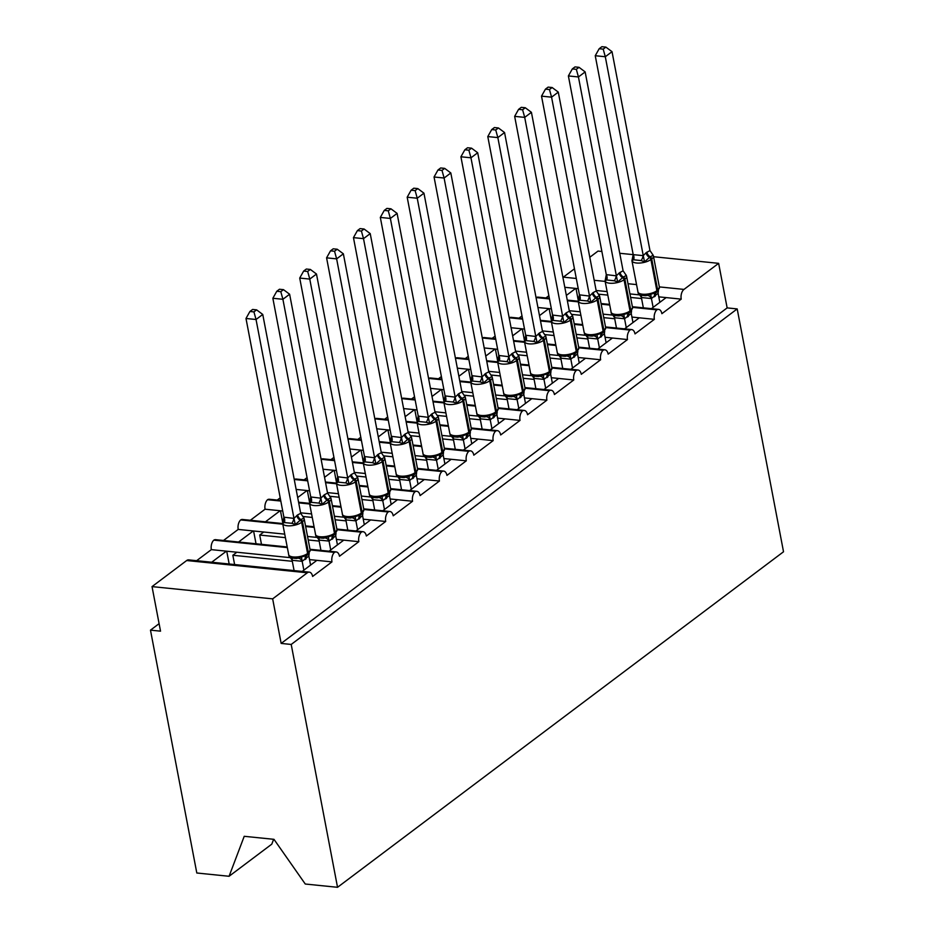 <?xml version="1.0" encoding="UTF-8"?>
<svg xmlns="http://www.w3.org/2000/svg" width="934" height="934" viewBox="0 0 934 934"><rect width="100%" height="100%" fill="white"/><g stroke="black" fill="none" stroke-linecap="round" stroke-linejoin="round"><path stroke-width="1.4" d="M273.627 839.292L271.794 844.149L229.075 876.279L196.805 872.998L150.479 630.146L160.531 631.162L152.032 586.61L186.683 560.528A7.367 4.18 -84.2 0 1 188.703 559.886L309.341 572.145A7.367 4.18 -84.2 0 1 312.621 576.441L331.967 561.883L309.528 559.606M159.095 623.667L150.479 630.146M651.442 308.652L666.152 297.596L658.785 296.849M632.516 307.368L656.847 309.843A7.367 4.18 -84.2 0 1 658.598 309.387A7.367 4.18 -84.2 0 1 661.891 313.684L681.225 299.125L666.152 297.596M566.354 295.424L575.683 288.408L564.801 287.298M545.9 297.934L548.865 295.704M624.577 328.873L639.288 317.805L631.921 317.058M605.641 327.577L629.983 330.052A7.367 4.18 -84.2 0 1 631.734 329.597A7.367 4.18 -84.2 0 1 635.015 333.893L654.36 319.335L639.288 317.805M539.478 315.634L548.818 308.617L537.937 307.508M519.035 318.144L522.001 315.914M597.713 349.082L612.424 338.015L605.057 337.267M578.776 347.787L603.119 350.262A7.367 4.18 -84.2 0 1 604.87 349.806A7.367 4.18 -84.2 0 1 608.151 354.103L627.496 339.556L612.424 338.015M512.614 335.843L521.943 328.826L511.073 327.729M492.16 338.365L495.137 336.123M570.849 369.292L585.548 358.236L578.193 357.488M551.912 368.008L576.255 370.483A7.367 4.18 -84.2 0 1 578.006 370.016A7.367 4.18 -84.2 0 1 581.287 374.312L600.632 359.765L585.548 358.236M485.75 356.064L495.078 349.036L484.197 347.938M465.295 358.574L468.261 356.333M543.985 389.501L558.684 378.445L551.329 377.698M525.048 388.217L549.39 390.692A7.367 4.18 -84.2 0 1 551.13 390.237A7.367 4.18 -84.2 0 1 554.422 394.533L573.768 379.975L558.684 378.445M458.886 376.274L468.214 369.257L457.333 368.148M438.431 378.784L441.397 376.554M517.109 409.722L531.82 398.655L524.453 397.907M498.184 408.427L522.515 410.902A7.367 4.18 -84.2 0 1 524.266 410.446A7.367 4.18 -84.2 0 1 527.558 414.743L546.892 400.184L531.82 398.655M432.022 396.483L441.35 389.466L430.469 388.357M411.567 398.993L414.533 396.763M490.245 429.932L504.955 418.864L497.588 418.117M471.308 428.636L495.65 431.111A7.367 4.18 -84.2 0 1 497.402 430.656A7.367 4.18 -84.2 0 1 500.682 434.952L520.028 420.405L504.955 418.864M405.146 416.692L414.486 409.676L403.605 408.578M384.703 419.214L387.668 416.973M463.381 450.141L478.091 439.085L470.724 438.338M444.444 448.857L468.786 451.332A7.367 4.18 -84.2 0 1 470.538 450.865A7.367 4.18 -84.2 0 1 473.818 455.162L493.164 440.614L478.091 439.085M378.282 436.914L387.61 429.885L376.741 428.788M357.827 439.424L360.804 437.182M436.517 470.351L451.215 459.294L443.86 458.547M417.58 469.066L441.922 471.542A7.367 4.18 -84.2 0 1 443.673 471.086A7.367 4.18 -84.2 0 1 446.954 475.383L466.299 460.824L451.215 459.294M351.418 457.123L360.746 450.106L349.865 448.997M330.963 459.633L333.928 457.403M409.652 490.572L424.351 479.504L416.984 478.757M390.716 489.276L415.058 491.751A7.367 4.18 -84.2 0 1 416.798 491.296A7.367 4.18 -84.2 0 1 420.09 495.592L439.435 481.033L424.351 479.504M324.553 477.332L333.882 470.316L323.001 469.207M304.099 479.842L307.064 477.613M382.777 510.781L397.487 499.713L390.12 498.966M363.851 509.485L388.182 511.96A7.367 4.18 -84.2 0 1 389.933 511.505A7.367 4.18 -84.2 0 1 393.226 515.802L412.559 501.254L397.487 499.713M297.689 497.542L307.017 490.525L296.136 489.428M277.235 500.064L280.2 497.822M355.912 530.991L370.623 519.934L363.256 519.187M336.976 529.706L361.318 532.182A7.367 4.18 -84.2 0 1 363.069 531.715A7.367 4.18 -84.2 0 1 366.35 536.011L385.695 521.464L370.623 519.934M265.443 521.802L280.153 510.735L265.069 509.205L250.359 520.273M329.048 551.2L343.747 540.144L336.392 539.397M310.111 549.916L334.454 552.391A7.367 4.18 -84.2 0 1 336.205 551.936A7.367 4.18 -84.2 0 1 339.486 556.232L358.831 541.673L343.747 540.144M238.579 542.012L253.277 530.956L238.205 529.415L223.495 540.482M598.274 294.14L607.754 295.109M630.613 297.432L641.576 298.541M640 294.934L629.948 293.918M607.088 291.595L596.125 290.486M571.41 314.349L580.89 315.318M603.749 317.642L614.712 318.751M613.136 315.155L603.084 314.128M580.224 311.804L569.261 310.695M544.545 334.57L554.025 335.528M576.885 337.851L587.836 338.96M586.26 335.364L576.208 334.337M553.36 332.025L542.397 330.905M517.681 354.78L527.161 355.737M550.021 358.061L560.972 359.181M559.396 355.574L549.344 354.558M526.484 352.235L515.533 351.114M490.805 374.989L500.285 375.958M523.145 378.27L534.108 379.391M532.532 375.783L522.48 374.767M499.62 372.444L488.669 371.335M463.941 395.199L473.421 396.168M496.281 398.491L507.244 399.6M505.668 396.004L495.615 394.977M472.756 392.654L461.793 391.544M437.077 415.42L446.557 416.377M469.417 418.701L480.38 419.81M478.803 416.214L468.751 415.186M445.892 412.875L434.929 411.754M410.213 435.629L419.693 436.587M442.553 438.91L453.504 440.031M451.928 436.423L441.875 435.407M419.027 433.084L408.065 431.963M383.349 455.839L392.829 456.808M415.688 459.119L426.64 460.24M425.063 456.633L415.011 455.617M392.152 453.294L381.2 452.184M356.473 476.048L365.953 477.017M388.813 479.34L399.775 480.45M398.199 476.854L388.147 475.826M365.287 473.503L354.336 472.394M329.609 496.269L339.089 497.227M361.948 499.55L372.911 500.659M371.335 497.063L361.283 496.036M338.423 493.712L327.46 492.603M302.744 516.479L312.225 517.436M335.084 519.759L346.047 520.88M344.471 517.273L334.419 516.257M311.559 513.933L300.596 512.813M284.695 534.143L263.738 532.018L259.71 535.042L285.36 537.657M308.22 539.969L319.171 541.09M317.595 537.482L307.543 536.466M302.184 571.421L316.883 560.353M211.714 562.221L226.413 551.165L211.341 549.636L196.63 560.692M290.731 557.703L236.874 552.227L232.835 555.263L292.307 561.299M653.578 256.722L718.643 263.341L683.98 289.412A7.367 4.18 95.8 0 0 681.225 299.125M656.847 309.843A7.367 4.18 95.8 0 0 654.36 319.335M629.983 330.052A7.367 4.18 95.8 0 0 627.496 339.556M603.119 350.262A7.367 4.18 95.8 0 0 600.632 359.765M576.255 370.483A7.367 4.18 95.8 0 0 573.768 379.975M549.39 390.692A7.367 4.18 95.8 0 0 546.892 400.184M522.515 410.902A7.367 4.18 95.8 0 0 520.028 420.405M495.65 431.111A7.367 4.18 95.8 0 0 493.164 440.614M468.786 451.332A7.367 4.18 95.8 0 0 466.299 460.824M441.922 471.542A7.367 4.18 95.8 0 0 439.435 481.033M415.058 491.751A7.367 4.18 95.8 0 0 412.559 501.254M388.182 511.96A7.367 4.18 95.8 0 0 385.695 521.464M361.318 532.182A7.367 4.18 95.8 0 0 358.831 541.673M334.454 552.391A7.367 4.18 95.8 0 0 331.967 561.883M718.643 263.341L727.142 307.893L281.157 643.421L272.658 598.857L307.321 572.787A7.367 4.18 -84.2 0 1 309.341 572.145M574.457 268.805L563.354 277.153A7.367 4.18 95.8 0 0 562.933 277.515M601.87 251.48L598.017 251.083L589.798 257.27M287.135 546.95L215.567 539.677A7.367 4.18 -84.2 0 0 213.828 540.132A7.367 4.18 95.8 0 0 211.341 549.636M282.663 523.554L242.443 519.467A7.367 4.18 -84.2 0 0 240.692 519.923A7.367 4.18 95.8 0 0 238.205 529.415M280.69 500.414L269.307 499.258A7.367 4.18 -84.2 0 0 267.556 499.713A7.367 4.18 95.8 0 0 265.069 509.205M307.555 480.193L296.171 479.037A7.367 4.18 -84.2 0 0 294.42 479.492A7.367 4.18 95.8 0 0 294.268 479.644M334.43 459.983L323.036 458.827A7.367 4.18 -84.2 0 0 321.296 459.283A7.367 4.18 95.8 0 0 321.133 459.423M361.295 439.774L349.9 438.618A7.367 4.18 -84.2 0 0 348.16 439.073A7.367 4.18 95.8 0 0 347.997 439.213M388.159 419.564L376.776 418.409A7.367 4.18 -84.2 0 0 375.024 418.864A7.367 4.18 95.8 0 0 374.873 419.004M415.023 399.343L403.64 398.188A7.367 4.18 -84.2 0 0 401.889 398.643A7.367 4.18 95.8 0 0 401.737 398.795M441.887 379.134L430.504 377.978A7.367 4.18 -84.2 0 0 428.753 378.433A7.367 4.18 95.8 0 0 428.601 378.574M468.763 358.925L457.368 357.769A7.367 4.18 -84.2 0 0 455.629 358.224A7.367 4.18 95.8 0 0 455.465 358.364M495.627 338.715L484.244 337.559A7.367 4.18 -84.2 0 0 482.493 338.015A7.367 4.18 95.8 0 0 482.329 338.155M522.491 318.494L511.108 317.338A7.367 4.18 -84.2 0 0 509.357 317.793A7.367 4.18 95.8 0 0 509.205 317.945M549.355 298.285L537.972 297.129A7.367 4.18 -84.2 0 0 536.221 297.584A7.367 4.18 95.8 0 0 536.069 297.724M619.756 253.289L643.246 255.636L646.071 252.752L649.971 250.581L612.027 51.685L605.302 56.74L643.211 255.437M261.473 544.335L259.71 535.042M213.828 540.132L287.252 547.593M236.874 552.227L226.413 551.165M727.142 307.893L737.195 308.921L783.521 551.772L337.536 887.3L305.266 884.019L273.977 839.327L244.218 836.304L229.075 876.279M234.609 564.556L232.835 555.263M272.658 598.857L152.032 586.61M337.536 887.3L291.21 644.448L281.157 643.421M737.195 308.921L291.21 644.448M226.728 551.2L229.169 563.996M253.593 530.979L256.033 543.786M280.457 510.77L282.628 522.106M307.333 490.56L309.493 501.897M334.197 470.351L336.357 481.675M361.061 450.13L363.221 461.466M387.925 429.92L390.085 441.257M414.789 409.711L416.961 421.047M441.665 389.501L443.825 400.826M468.529 369.28L470.689 380.617M495.394 349.071L497.553 360.407M522.258 328.861L524.418 340.198M549.122 308.652L551.293 319.988M575.998 288.431L578.158 299.767M240.692 519.923L282.792 524.196M305.651 526.519L314.116 527.383M263.738 532.018L253.277 530.956M267.556 499.713L280.819 501.056M298.705 502.877L309.656 503.986M332.516 506.31L340.992 507.174M282.71 511.003L280.153 510.735M294.42 479.492L307.683 480.847M325.569 482.656L336.52 483.777M359.38 486.1L367.856 486.953M309.574 490.794L307.017 490.525M321.296 459.283L334.547 460.637M352.433 462.447L363.396 463.556M386.256 465.879L394.72 466.743M336.45 470.573L333.882 470.316M348.16 439.073L361.411 440.416M379.297 442.237L390.26 443.346M413.12 445.67L421.584 446.534M363.314 450.363L360.746 450.106M375.024 418.864L388.287 420.207M406.162 422.028L417.124 423.137M439.984 425.46L448.46 426.324M390.178 430.154L387.61 429.885M401.889 398.643L415.151 399.997M433.037 401.807L443.989 402.928M466.848 405.251L475.324 406.103M417.043 409.944L414.486 409.676M428.753 378.433L442.016 379.788M459.902 381.597L470.853 382.707M493.712 385.03L502.188 385.894M443.919 389.723L441.35 389.466M455.629 358.224L468.88 359.567M486.766 361.388L497.729 362.497M520.588 364.82L529.053 365.684M470.783 369.514L468.214 369.257M482.493 338.015L495.744 339.357M513.63 341.179L524.593 342.288M547.452 344.611L555.917 345.475M497.647 349.304L495.078 349.036M509.357 317.793L522.62 319.148M540.506 320.957L551.457 322.078M574.317 324.402L582.793 325.254M524.511 329.095L521.943 328.826M536.221 297.584L549.484 298.938M567.37 300.748L578.321 301.857M601.181 304.18L609.657 305.044M551.375 308.874L548.818 308.617M578.251 288.664L575.683 288.408M303.246 517.027L303.807 517.763M297.619 514.903A5.406 3.934 53 0 0 300.946 519.573L303.935 518.031L304.18 518.825A10.554 4.04 169.2 0 1 302.464 521.686A2.452 1.786 -127 0 0 300.946 519.573L295.272 524.569L291.91 523.32L284.368 522.55L282.71 523.297L283.889 517.179L293.976 518.393L297.619 514.903L300.701 513.338L262.758 314.454L256.044 319.498L293.941 518.195M253.931 311.886L256.617 309.866L252.6 309.458L249.915 311.477L253.931 311.886L256.044 319.498L245.992 318.482L283.889 517.179M303.854 570.16L302.161 561.299L292.202 560.307L289.867 556.769M294.082 570.592L292.108 560.272M310.578 565.105L308.85 556.045L302.161 561.299M288.594 554.586A10.554 4.04 -10.8 0 0 293.183 556.956A10.554 4.04 -10.8 0 0 307.601 553.488L308.407 552.881L302.464 521.686L301.659 522.293A10.554 4.04 169.2 0 1 287.228 525.76A10.554 4.04 169.2 0 1 282.64 523.39L288.851 555.415C288.793 557.224 291.431 558.228 296.779 558.45L306.854 555.38A2.452 1.786 53 0 0 307.064 555.24L307.87 554.633A2.452 1.786 -127 0 0 308.407 552.881A10.554 4.04 -10.8 0 0 310.135 550.021L307.87 554.633A2.452 1.786 -127 0 1 307.66 554.773M309.189 553.208L308.85 556.045M302.126 561.101L301.39 556.641M303.947 518.055L300.701 513.338M295.272 524.569L293.976 518.393M262.758 314.454L256.617 309.866M249.915 311.477L245.992 318.482M330.122 496.818L330.671 497.553M324.483 494.693A5.406 3.934 53 0 0 327.811 499.351A2.452 1.786 -127 0 1 329.328 501.476A10.554 4.04 169.2 0 0 331.056 498.616L330.799 497.822L327.811 499.351L322.148 504.36L318.786 503.111L311.244 502.34L309.574 503.087L310.753 496.958L320.841 498.184L324.483 494.693L327.565 493.129L289.622 294.233L282.909 299.289L320.806 497.985M280.795 291.677L283.481 289.657L279.464 289.248L276.779 291.268L280.795 291.677L282.909 299.289L272.856 298.273L310.753 496.958M330.718 549.951L329.037 541.078L319.066 540.097L316.731 536.56M320.946 550.383L318.984 540.062M337.443 544.896L335.715 535.824L329.037 541.078M334.524 534.552A2.452 1.786 -127 0 0 334.746 534.423A2.452 1.786 -127 0 0 335.271 532.672L329.328 501.476L328.523 502.083A10.554 4.04 169.2 0 1 314.104 505.551A10.554 4.04 169.2 0 1 309.504 503.181L315.692 535.147M323.584 538.241L333.718 535.159A2.452 1.786 53 0 0 333.94 535.03L336.999 529.812A10.554 4.04 -10.8 0 1 335.271 532.672L334.465 533.279A2.452 1.786 53 0 1 333.94 535.03L333.251 535.451M336.053 532.999L335.715 535.824M328.99 540.879L328.266 536.431M330.799 497.81L327.565 493.129M322.148 504.36L320.841 498.184M289.622 294.233L283.481 289.657M276.779 291.268L272.856 298.273M356.986 476.609L357.535 477.344M351.347 474.484A5.406 3.934 53 0 0 354.675 479.142A2.452 1.786 -127 0 1 356.193 481.267A10.554 4.04 169.2 0 0 357.92 478.406L357.664 477.601L354.675 479.142L349.012 484.151L345.65 482.89L338.108 482.131L336.45 482.878L337.629 476.749L347.717 477.974L351.347 474.484L354.43 472.919L316.486 274.024L309.773 279.079L347.682 477.776M307.671 271.467L310.357 269.447L306.34 269.039L303.655 271.058L307.671 271.467L309.773 279.079L299.721 278.063L337.629 476.749M357.594 529.73L355.901 520.868L345.93 519.888L343.595 516.339M347.81 530.173L345.849 519.853M364.307 524.686L362.579 515.615L355.901 520.868M361.4 514.342A2.452 1.786 -127 0 0 361.61 514.214A2.452 1.786 -127 0 0 362.147 512.451L356.193 481.267L355.387 481.874A10.554 4.04 169.2 0 1 340.968 485.341A10.554 4.04 169.2 0 1 336.368 482.971L342.568 514.938M350.448 518.031L360.582 514.949A2.452 1.786 53 0 0 360.804 514.821L363.863 509.602A10.554 4.04 -10.8 0 1 362.147 512.451L361.341 513.058A2.452 1.786 53 0 1 360.804 514.821L359.368 515.731M362.917 512.789L362.579 515.615M355.854 520.67L355.13 516.21M357.664 477.601L354.43 472.919M349.012 484.151L347.717 477.974M316.486 274.024L310.357 269.447M303.655 271.058L299.721 278.063M383.851 456.387L384.399 457.135M378.212 454.274A5.406 3.934 53 0 0 381.551 458.933L384.528 457.391L384.785 458.197A10.554 4.04 169.2 0 1 383.057 461.046A2.452 1.786 -127 0 0 381.551 458.933L375.877 463.941L372.514 462.68L364.972 461.921L363.314 462.657L364.493 456.539L374.581 457.765L378.212 454.274L381.305 452.71L343.362 253.815L336.637 258.87L374.546 457.555M334.535 251.246L337.221 249.226L333.204 248.818L330.519 250.837L334.535 251.246L336.637 258.87L326.585 257.842L364.493 456.539M384.458 509.52L382.765 500.659L372.794 499.678L370.471 496.129M374.686 509.952L372.713 499.632M391.171 504.465L389.443 495.405L382.765 500.659M369.187 493.946A10.554 4.04 -10.8 0 0 373.787 496.316A10.554 4.04 -10.8 0 0 388.205 492.848L389.011 492.241L383.057 461.046L382.251 461.653A10.554 4.04 169.2 0 1 367.833 465.12A10.554 4.04 169.2 0 1 363.233 462.762L369.455 494.786C369.397 496.584 372.036 497.6 377.383 497.81L387.458 494.74A2.452 1.786 53 0 0 387.668 494.611L388.474 494.004A2.452 1.786 -127 0 0 389.011 492.241A10.554 4.04 -10.8 0 0 390.739 489.381L388.474 494.004A2.452 1.786 -127 0 1 388.264 494.133M389.782 492.58L389.443 495.405M382.73 500.461L381.994 496.001M384.539 457.415L381.305 452.71M375.877 463.941L374.581 457.765M343.362 253.815L337.221 249.226M330.519 250.837L326.585 257.842M410.715 436.178L411.264 436.914M405.087 434.053A5.406 3.934 53 0 0 408.415 438.723L411.404 437.182L411.649 437.976A10.554 4.04 169.2 0 1 409.921 440.836A2.452 1.786 -127 0 0 408.415 438.723L402.741 443.72L399.378 442.471L391.836 441.7L390.178 442.447L391.358 436.33L401.445 437.544L405.087 434.053L408.17 432.489L370.226 233.605L363.513 238.649L401.41 437.346M361.4 231.037L364.085 229.017L360.069 228.608L357.383 230.628L361.4 231.037L363.513 238.649L353.461 237.633L391.358 436.33M411.322 489.311L409.629 480.45L399.67 479.457L397.335 475.92M401.55 489.743L399.577 479.422M418.035 484.256L416.307 475.196L409.629 480.45M396.051 473.736A10.554 4.04 -10.8 0 0 400.651 476.106A10.554 4.04 -10.8 0 0 415.07 472.639L415.875 472.032L409.921 440.836L409.115 441.443A10.554 4.04 169.2 0 1 394.697 444.911A10.554 4.04 169.2 0 1 390.108 442.541L396.32 474.565C396.261 476.375 398.9 477.379 404.247 477.601L414.322 474.53A2.452 1.786 53 0 0 414.533 474.39L415.338 473.783A2.452 1.786 -127 0 0 415.875 472.032A10.554 4.04 -10.8 0 0 417.603 469.172L415.338 473.783A2.452 1.786 -127 0 1 415.128 473.923M416.646 472.359L416.307 475.196M409.594 480.251L408.858 475.791M411.415 437.205L408.17 432.489M402.741 443.72L401.445 437.544M370.226 233.605L364.085 229.017M357.383 230.628L353.461 237.633M437.579 415.969L438.139 416.704M431.952 413.844A5.406 3.934 53 0 0 435.279 418.502A2.452 1.786 -127 0 1 436.797 420.627A10.554 4.04 169.2 0 0 438.513 417.767L438.268 416.973L435.279 418.502L429.617 423.511L426.243 422.261L418.701 421.491L417.043 422.238L418.222 416.109L428.309 417.335L431.952 413.844L435.034 412.279L397.09 213.384L390.377 218.439L428.274 417.136M388.264 210.827L390.949 208.807L386.933 208.399L384.248 210.419L388.264 210.827L390.377 218.439L380.325 217.424L418.222 416.109M438.186 469.101L436.493 460.228L426.534 459.248L424.199 455.71M428.414 469.533L426.441 459.213M444.911 464.046L443.183 454.975L436.493 460.228M441.992 453.702A2.452 1.786 -127 0 0 442.202 453.574A2.452 1.786 -127 0 0 442.739 451.822L436.797 420.627L435.991 421.234A10.554 4.04 169.2 0 1 421.561 424.701A10.554 4.04 169.2 0 1 416.973 422.331L423.16 454.298M431.053 457.391L441.187 454.309A2.452 1.786 53 0 0 441.397 454.181L444.467 448.962A10.554 4.04 -10.8 0 1 442.739 451.822L441.934 452.43A2.452 1.786 53 0 1 441.397 454.181L440.72 454.601M443.522 452.149L443.183 454.975M436.458 460.03L435.723 455.582M438.268 416.961L435.034 412.279M429.617 423.511L428.309 417.335M397.09 213.384L390.949 208.807M384.248 210.419L380.325 217.424M464.455 395.759L465.004 396.495M458.816 393.634A5.406 3.934 53 0 0 462.143 398.293A2.452 1.786 -127 0 1 463.661 400.417A10.554 4.04 169.2 0 0 465.389 397.557L465.132 396.752L462.143 398.293L456.481 403.301L453.118 402.04L445.576 401.281L443.907 402.029L445.086 395.899L455.173 397.125L458.816 393.634L461.898 392.07L423.954 193.175L417.241 198.23L455.138 396.927M415.14 190.618L417.813 188.598L413.797 188.189L411.112 190.209L415.14 190.618L417.241 198.23L407.189 197.214L445.086 395.899M465.05 448.88L463.369 440.019L453.399 439.038L451.064 435.489M455.278 449.324L453.317 439.003M471.775 443.837L470.047 434.765L463.369 440.019M450.025 434.088L450.048 434.147C449.99 435.956 452.64 436.96 457.975 437.17L468.051 434.1A2.452 1.786 53 0 0 468.273 433.971L469.078 433.364A2.452 1.786 -127 0 0 469.604 431.601A10.554 4.04 -10.8 0 0 471.331 428.753L469.078 433.364A2.452 1.786 -127 0 1 468.856 433.493M470.386 431.94L470.047 434.765M463.322 439.821L462.599 435.361M465.132 396.752L461.898 392.07M456.481 403.301L455.173 397.125M423.954 193.175L417.813 188.598M411.112 190.209L407.189 197.214M491.319 375.538L491.868 376.285M485.68 373.425A5.406 3.934 53 0 0 489.007 378.083L491.996 376.542L492.253 377.348A10.554 4.04 169.2 0 1 490.525 380.196A2.452 1.786 -127 0 0 489.007 378.083L483.345 383.092L479.983 381.831L472.441 381.072L470.783 381.808L471.962 375.69L482.049 376.916L485.68 373.425L488.762 371.86L450.818 172.965L444.105 178.02L482.014 376.706M442.004 170.397L444.689 168.377L440.673 167.968L437.988 169.988L442.004 170.397L444.105 178.02L434.053 176.993L471.962 375.69M491.926 428.671L490.233 419.81L480.263 418.829L477.939 415.28M482.142 429.103L480.181 418.782M498.639 423.616L496.911 414.556L490.233 419.81M476.655 413.097A10.554 4.04 -10.8 0 0 481.243 415.467A10.554 4.04 -10.8 0 0 495.674 411.999L496.479 411.392L490.525 380.196L489.72 380.803A10.554 4.04 169.2 0 1 475.301 384.271A10.554 4.04 169.2 0 1 470.701 381.913L476.924 413.937C476.854 415.735 479.504 416.751 484.851 416.961L494.927 413.89A2.452 1.786 53 0 0 495.137 413.762L495.942 413.155A2.452 1.786 -127 0 0 496.479 411.392A10.554 4.04 -10.8 0 0 498.196 408.532L495.942 413.155A2.452 1.786 -127 0 1 495.732 413.283M497.25 411.731L496.911 414.556M490.187 419.611L489.463 415.151M492.008 376.565L488.762 371.86M483.345 383.092L482.049 376.916M450.818 172.965L444.689 168.377M437.988 169.988L434.053 176.993M518.183 355.329L518.732 356.064M512.544 353.215A5.406 3.934 53 0 0 515.883 357.874L518.86 356.333L519.117 357.127A10.554 4.04 169.2 0 1 517.389 359.987A2.452 1.786 -127 0 0 515.883 357.874L510.209 362.871L506.847 361.621L499.305 360.851L497.647 361.598L498.826 355.48L508.913 356.695L511.739 353.811L515.638 351.639L477.694 152.756L470.969 157.799L508.878 356.496M468.868 150.187L471.553 148.167L467.537 147.759L464.852 149.779L468.868 150.187L470.969 157.799L460.917 156.784L498.826 355.48M518.79 408.462L517.097 399.6L507.127 398.608L504.804 395.07M509.018 408.894L507.045 398.573M525.503 403.406L523.776 394.346L517.097 399.6M503.519 392.887A10.554 4.04 -10.8 0 0 508.119 395.257A10.554 4.04 -10.8 0 0 522.538 391.79L523.344 391.183L517.389 359.987L516.584 360.594A10.554 4.04 169.2 0 1 502.165 364.062A10.554 4.04 169.2 0 1 497.577 361.692L503.788 393.716C503.73 395.526 506.368 396.53 511.715 396.752L521.791 393.681A2.452 1.786 53 0 0 522.001 393.541L522.807 392.934A2.452 1.786 -127 0 0 523.344 391.183A10.554 4.04 -10.8 0 0 525.071 388.322L522.807 392.934A2.452 1.786 -127 0 1 522.596 393.074M524.114 391.509L523.776 394.346M517.062 399.402L516.327 394.942M518.872 356.356L515.638 351.639M510.209 362.871L508.913 356.695M477.694 152.756L471.553 148.167M464.852 149.779L460.917 156.784M545.047 335.119L545.596 335.855M539.42 332.994A5.406 3.934 53 0 0 542.747 337.653A2.452 1.786 -127 0 1 544.253 339.778A10.554 4.04 169.2 0 0 545.981 336.917L545.736 336.123L542.747 337.653L537.073 342.661L533.711 341.412L526.169 340.641L524.511 341.389L525.69 335.259L535.777 336.485L539.42 332.994L542.502 331.43L504.558 132.535L497.845 137.59L535.742 336.287M495.732 129.978L498.417 127.958L494.401 127.549L491.716 129.569L495.732 129.978L497.845 137.59L487.793 136.574L525.69 335.259M545.654 388.252L543.962 379.379L534.003 378.398L531.668 374.861M535.882 388.684L533.909 378.363M552.368 383.197L550.64 374.125L543.962 379.379M549.461 372.853A2.452 1.786 -127 0 0 549.671 372.724A2.452 1.786 -127 0 0 550.208 370.973L544.253 339.778L543.448 340.385A10.554 4.04 169.2 0 1 529.029 343.852A10.554 4.04 169.2 0 1 524.441 341.482L530.629 373.448M538.509 376.542L548.655 373.46A2.452 1.786 53 0 0 548.865 373.331L551.936 368.113A10.554 4.04 -10.8 0 1 550.208 370.973L549.402 371.58A2.452 1.786 53 0 1 548.865 373.331L548.188 373.752M550.978 371.3L550.64 374.125M543.927 379.181L543.191 374.732M545.736 336.112L542.502 331.43M537.073 342.661L535.777 336.485M504.558 132.535L498.417 127.958M491.716 129.569L487.793 136.574M571.912 314.91L572.472 315.645M566.284 312.785A5.406 3.934 53 0 0 569.612 317.443A2.452 1.786 -127 0 1 571.129 319.568A10.554 4.04 169.2 0 0 572.846 316.708L572.6 315.902L569.612 317.443L563.949 322.452L560.587 321.191L553.045 320.432L551.375 321.179L552.554 315.05L562.642 316.276L566.284 312.785L569.366 311.22L531.423 112.325L524.71 117.38L562.607 316.077M522.596 109.768L525.282 107.749L521.265 107.34L518.58 109.36L522.596 109.768L524.71 117.38L514.657 116.365L552.554 315.05M572.519 368.031L570.826 359.17L560.867 358.189L558.532 354.64M562.747 368.475L560.774 358.154M579.243 362.987L577.516 353.916L570.826 359.17M557.493 353.239L557.516 353.297C557.458 355.107 560.096 356.111 565.444 356.321L575.519 353.25A2.452 1.786 53 0 0 575.729 353.122L576.547 352.515A2.452 1.786 -127 0 0 577.072 350.752A10.554 4.04 -10.8 0 0 578.8 347.903L576.547 352.515A2.452 1.786 -127 0 1 576.325 352.643M577.854 351.091L577.516 353.916M570.791 358.971L570.055 354.511M572.6 315.902L569.366 311.22M563.949 322.452L562.642 316.276M531.423 112.325L525.282 107.749M518.58 109.36L514.657 116.365M598.787 294.689L599.336 295.436M593.148 292.575A5.406 3.934 53 0 0 596.476 297.234L599.465 295.693L599.721 296.498A10.554 4.04 169.2 0 1 597.994 299.347A2.452 1.786 -127 0 0 596.476 297.234L590.813 302.242L587.451 300.981L579.909 300.223L578.239 300.958L579.419 294.84L589.517 296.066L593.148 292.575L596.231 291.011L558.287 92.116L551.574 97.171L589.471 295.856M549.472 89.547L552.146 87.527L548.13 87.119L545.444 89.139L549.472 89.547L551.574 97.171L541.522 96.144L579.419 294.84M599.383 347.822L597.702 338.96L587.731 337.98L585.396 334.43M589.611 348.254L587.649 337.945M606.108 342.766L604.38 333.707L597.702 338.96M584.357 333.029L584.38 333.088C584.322 334.886 586.972 335.901 592.308 336.112L602.383 333.041A2.452 1.786 53 0 0 602.605 332.913L603.411 332.306A2.452 1.786 -127 0 0 603.936 330.543A10.554 4.04 -10.8 0 0 605.664 327.682L603.411 332.306A2.452 1.786 -127 0 1 603.189 332.434M604.718 330.881L604.38 333.707M597.655 338.762L596.931 334.302M599.476 295.716L596.231 291.011M590.813 302.242L589.517 296.066M558.287 92.116L552.146 87.527M545.444 89.139L541.522 96.144M625.652 274.479L626.2 275.215M620.013 272.366A5.406 3.934 53 0 0 623.34 277.024L626.329 275.483L626.586 276.289A10.554 4.04 169.2 0 1 624.858 279.138A2.452 1.786 -127 0 0 623.34 277.024L617.678 282.021L614.315 280.772L606.773 280.002L605.115 280.749L606.294 274.631L616.382 275.845L619.207 272.962L623.095 270.79L585.151 71.906L578.438 76.962L616.347 275.647M576.336 69.338L579.022 67.318L575.005 66.909L572.32 68.929L576.336 69.338L578.438 76.962L568.386 75.934L606.294 274.631M626.259 327.612L624.566 318.751L614.595 317.758L612.272 314.221M616.475 328.044L614.514 317.723M632.972 322.557L631.244 313.497L624.566 318.751M610.988 312.038A10.554 4.04 -10.8 0 0 615.576 314.408A10.554 4.04 -10.8 0 0 630.006 310.94L630.812 310.333L624.858 279.138L624.052 279.745A10.554 4.04 169.2 0 1 609.633 283.212A10.554 4.04 169.2 0 1 605.034 280.842L611.256 312.867C611.186 314.676 613.836 315.68 619.184 315.902L629.259 312.832A2.452 1.786 53 0 0 629.469 312.692L630.275 312.084A2.452 1.786 -127 0 0 630.812 310.333A10.554 4.04 -10.8 0 0 632.528 307.473L630.275 312.084A2.452 1.786 -127 0 1 630.065 312.225M631.582 310.66L631.244 313.497M624.519 318.552L623.795 314.093M626.34 275.507L623.095 270.79M617.678 282.021L616.382 275.845M585.151 71.906L579.022 67.318M572.32 68.929L568.386 75.934M652.516 254.27L653.064 255.005M646.888 252.145A5.406 3.934 53 0 0 650.216 256.803A2.452 1.786 -127 0 1 651.722 258.928A10.554 4.04 169.2 0 0 653.45 256.068L653.193 255.274L650.216 256.803L644.542 261.812L641.179 260.563L633.637 259.792L631.979 260.539L633.194 254.62M603.201 49.128L605.886 47.109L601.87 46.7L599.184 48.72L603.201 49.128L605.302 56.74L595.25 55.725L633.159 254.41M653.123 307.403L651.43 298.53L641.46 297.549L639.136 294.012M643.351 307.835L641.378 297.514M659.836 302.347L658.108 293.276L651.43 298.53M656.929 292.003A2.452 1.786 -127 0 0 657.139 291.875A2.452 1.786 -127 0 0 657.676 290.124L651.722 258.928L650.916 259.535A10.554 4.04 169.2 0 1 636.498 263.003A10.554 4.04 169.2 0 1 631.909 260.633L638.097 292.599M645.978 295.693L656.123 292.611A2.452 1.786 53 0 0 656.333 292.482L659.404 287.263A10.554 4.04 -10.8 0 1 657.676 290.124L656.871 290.731A2.452 1.786 53 0 1 656.333 292.482L655.645 292.902M658.447 290.451L658.108 293.276M651.395 298.331L650.659 293.883M653.193 255.262L649.971 250.581M644.542 261.812L643.246 255.636M612.027 51.685L605.886 47.109M599.184 48.72L595.25 55.725M683.98 289.412L659.334 286.901M636.474 284.59L627.998 283.726M605.139 281.403L594.187 280.293M576.301 278.472L563.354 277.153M307.321 572.787L186.683 560.528M296.814 515.51A5.406 3.934 53 0 0 300.141 520.18A2.452 1.786 53 0 1 301.659 522.293L307.601 553.488A2.452 1.786 53 0 1 307.064 555.24L306.387 555.66M306.013 558.929A5.406 3.934 53 0 1 306.737 555.485M305.208 559.524A5.406 3.934 53 0 1 306.154 555.858M302.091 561.311A5.406 3.549 75.1 0 0 298.576 558.252M292.202 560.307A5.406 2.3 113 0 0 291.723 557.832M291.91 523.32A5.406 2.3 113 0 0 293.86 518.16M284.368 522.55A5.406 3.549 75.1 0 0 283.971 517.156M315.458 534.376A10.554 4.04 -10.8 0 0 320.047 536.746A10.554 4.04 -10.8 0 0 334.465 533.279L328.523 502.083A2.452 1.786 53 0 0 327.005 499.959A5.406 3.934 53 0 1 323.678 495.3M332.878 538.708A5.406 3.934 53 0 1 333.601 535.275M332.072 539.315A5.406 3.934 53 0 1 333.018 535.649M328.955 541.101A5.406 3.549 75.1 0 0 325.441 538.042M319.066 540.097A5.406 2.3 113 0 0 318.587 537.622M318.786 503.111A5.406 2.3 113 0 0 320.724 497.95M311.244 502.34A5.406 3.549 75.1 0 0 310.835 496.946M342.323 514.167A10.554 4.04 -10.8 0 0 346.911 516.525A10.554 4.04 -10.8 0 0 361.341 513.058L355.387 481.874A2.452 1.786 53 0 0 353.869 479.749A5.406 3.934 53 0 1 350.542 475.091M359.742 518.498A5.406 3.934 53 0 1 360.466 515.066M358.936 519.106A5.406 3.934 53 0 1 359.882 515.44M355.819 520.892A5.406 3.549 75.1 0 0 352.316 517.821M345.93 519.888A5.406 2.3 113 0 0 345.463 517.413M345.65 482.89A5.406 2.3 113 0 0 347.588 477.729M338.108 482.131A5.406 3.549 75.1 0 0 337.699 476.725M377.406 454.881A5.406 3.934 53 0 0 380.745 459.54A2.452 1.786 53 0 1 382.251 461.653L388.205 492.848A2.452 1.786 53 0 1 387.668 494.611L386.232 495.522M386.618 498.289A5.406 3.934 53 0 1 387.33 494.845M385.812 498.896A5.406 3.934 53 0 1 386.746 495.218M382.695 500.682A5.406 3.549 75.1 0 0 379.181 497.612M372.794 499.678A5.406 2.3 113 0 0 372.327 497.192M372.514 462.68A5.406 2.3 113 0 0 374.452 457.52M364.972 461.921A5.406 3.549 75.1 0 0 364.564 456.516M404.282 434.66A5.406 3.934 53 0 0 407.609 439.33A2.452 1.786 53 0 1 409.115 441.443L415.07 472.639A2.452 1.786 53 0 1 414.533 474.39L413.855 474.811M413.482 478.08A5.406 3.934 53 0 1 414.194 474.635M412.676 478.675A5.406 3.934 53 0 1 413.61 475.009M409.559 480.461A5.406 3.549 75.1 0 0 406.045 477.402M399.67 479.457A5.406 2.3 113 0 0 399.192 476.982M399.378 442.471A5.406 2.3 113 0 0 401.328 437.31M391.836 441.7A5.406 3.549 75.1 0 0 391.428 436.306M422.927 453.527A10.554 4.04 -10.8 0 0 427.515 455.897A10.554 4.04 -10.8 0 0 441.934 452.43L435.991 421.234A2.452 1.786 53 0 0 434.473 419.109A5.406 3.934 53 0 1 431.146 414.451M440.346 457.858A5.406 3.934 53 0 1 441.07 454.426M439.54 458.466A5.406 3.934 53 0 1 440.486 454.8M436.423 460.252A5.406 3.549 75.1 0 0 432.909 457.193M426.534 459.248A5.406 2.3 113 0 0 426.056 456.773M426.243 422.261A5.406 2.3 113 0 0 428.192 417.101M418.701 421.491A5.406 3.549 75.1 0 0 418.304 416.097M458.01 394.241A5.406 3.934 53 0 0 461.338 398.9A2.452 1.786 53 0 1 462.855 401.025A10.554 4.04 169.2 0 1 448.437 404.492A10.554 4.04 169.2 0 1 443.837 402.122L449.791 433.318A10.554 4.04 -10.8 0 0 454.379 435.676A10.554 4.04 -10.8 0 0 468.798 432.208L469.604 431.601L463.661 400.417L462.855 401.025L468.798 432.208A2.452 1.786 53 0 1 468.273 433.971L466.825 434.882M467.21 437.649A5.406 3.934 53 0 1 467.934 434.217M466.405 438.256A5.406 3.934 53 0 1 467.35 434.59M463.287 440.042A5.406 3.549 75.1 0 0 459.773 436.972M453.399 439.038A5.406 2.3 113 0 0 452.92 436.563M453.118 402.04A5.406 2.3 113 0 0 455.056 396.88M445.576 401.281A5.406 3.549 75.1 0 0 445.168 395.876M484.874 374.032A5.406 3.934 53 0 0 488.202 378.69A2.452 1.786 53 0 1 489.72 380.803L495.674 411.999A2.452 1.786 53 0 1 495.137 413.762L493.701 414.673M494.074 417.44A5.406 3.934 53 0 1 494.798 413.995M493.269 418.047A5.406 3.934 53 0 1 494.214 414.369M490.152 419.833A5.406 3.549 75.1 0 0 486.649 416.762M480.263 418.829A5.406 2.3 113 0 0 479.796 416.342M479.983 381.831A5.406 2.3 113 0 0 481.921 376.671M472.441 381.072A5.406 3.549 75.1 0 0 472.032 375.666M511.739 353.811A5.406 3.934 53 0 0 515.078 358.481A2.452 1.786 53 0 1 516.584 360.594L522.538 391.79A2.452 1.786 53 0 1 522.001 393.541L521.312 393.961M520.95 397.23A5.406 3.934 53 0 1 521.662 393.786M520.145 397.826A5.406 3.934 53 0 1 521.079 394.16M517.027 399.612A5.406 3.549 75.1 0 0 513.513 396.553M507.127 398.608A5.406 2.3 113 0 0 506.66 396.133M506.847 361.621A5.406 2.3 113 0 0 508.785 356.461M499.305 360.851A5.406 3.549 75.1 0 0 498.896 355.457M530.384 372.678A10.554 4.04 -10.8 0 0 534.984 375.048A10.554 4.04 -10.8 0 0 549.402 371.58L543.448 340.385A2.452 1.786 53 0 0 541.942 338.26A5.406 3.934 53 0 1 538.614 333.601M547.814 377.009A5.406 3.934 53 0 1 548.527 373.577M547.009 377.616A5.406 3.934 53 0 1 547.943 373.95M543.892 379.402A5.406 3.549 75.1 0 0 540.377 376.344M534.003 378.398A5.406 2.3 113 0 0 533.524 375.923M533.711 341.412A5.406 2.3 113 0 0 535.661 336.252M526.169 340.641A5.406 3.549 75.1 0 0 525.76 335.248M565.479 313.392A5.406 3.934 53 0 0 568.806 318.05A2.452 1.786 53 0 1 570.324 320.175A10.554 4.04 169.2 0 1 555.893 323.643A10.554 4.04 169.2 0 1 551.305 321.273L557.259 352.468A10.554 4.04 -10.8 0 0 561.848 354.827A10.554 4.04 -10.8 0 0 576.266 351.359L577.072 350.752L571.129 319.568L570.324 320.175L576.266 351.359A2.452 1.786 53 0 1 575.729 353.122L575.052 353.542M574.679 356.8A5.406 3.934 53 0 1 575.402 353.367M573.873 357.407A5.406 3.934 53 0 1 574.819 353.741M570.756 359.193A5.406 3.549 75.1 0 0 567.242 356.123M560.867 358.189A5.406 2.3 113 0 0 560.388 355.714M560.587 321.191A5.406 2.3 113 0 0 562.525 316.031M553.045 320.432A5.406 3.549 75.1 0 0 552.636 315.027M592.343 293.183A5.406 3.934 53 0 0 595.67 297.841A2.452 1.786 53 0 1 597.188 299.954A10.554 4.04 169.2 0 1 582.769 303.422A10.554 4.04 169.2 0 1 578.169 301.063L584.124 332.247A10.554 4.04 -10.8 0 0 588.712 334.617A10.554 4.04 -10.8 0 0 603.13 331.15L603.936 330.543L597.994 299.347L597.188 299.954L603.13 331.15A2.452 1.786 53 0 1 602.605 332.913L601.157 333.823M601.543 336.59A5.406 3.934 53 0 1 602.267 333.146M600.737 337.197A5.406 3.934 53 0 1 601.683 333.52M597.62 338.984A5.406 3.549 75.1 0 0 594.106 335.913M587.731 337.98A5.406 2.3 113 0 0 587.252 335.493M587.451 300.981A5.406 2.3 113 0 0 589.389 295.821M579.909 300.223A5.406 3.549 75.1 0 0 579.5 294.817M619.207 272.962A5.406 3.934 53 0 0 622.534 277.632A2.452 1.786 53 0 1 624.052 279.745L630.006 310.94A2.452 1.786 53 0 1 629.469 312.692L628.78 313.112M628.407 316.381A5.406 3.934 53 0 1 629.131 312.937M627.601 316.976A5.406 3.934 53 0 1 628.547 313.31M624.484 318.763A5.406 3.549 75.1 0 0 620.982 315.704M614.595 317.758A5.406 2.3 113 0 0 614.128 315.283M614.315 280.772A5.406 2.3 113 0 0 616.253 275.612M606.773 280.002A5.406 3.549 75.1 0 0 606.364 274.608M637.852 291.828A10.554 4.04 -10.8 0 0 642.452 294.198A10.554 4.04 -10.8 0 0 656.871 290.731L650.916 259.535A2.452 1.786 53 0 0 649.41 257.41A5.406 3.934 53 0 1 646.071 252.752M655.283 296.16A5.406 3.934 53 0 1 655.995 292.727M654.477 296.767A5.406 3.934 53 0 1 655.411 293.101M651.36 298.553A5.406 3.549 75.1 0 0 647.846 295.494M641.46 297.549A5.406 2.3 113 0 0 640.993 295.074M641.179 260.563A5.406 2.3 113 0 0 643.117 255.402M633.637 259.792A5.406 3.549 75.1 0 0 633.229 254.398M336.205 551.936L309.995 549.274M363.069 531.715L336.859 529.053M313.999 526.729L305.523 525.877M389.933 511.505L363.723 508.843M340.863 506.52L332.399 505.668M309.539 503.344L298.576 502.223M416.798 491.296L390.587 488.634M367.727 486.31L359.263 485.447M336.403 483.123L325.441 482.014M443.673 471.086L417.451 468.424M394.603 466.101L386.127 465.237M363.268 462.914L352.316 461.805M470.538 450.865L444.327 448.203M421.467 445.88L412.991 445.028M390.132 442.704L379.181 441.595M497.402 430.656L471.191 427.994M448.332 425.671L439.856 424.818M416.996 422.495L406.045 421.374M524.266 410.446L498.055 407.784M475.196 405.461L466.731 404.597M443.872 402.274L432.909 401.165M551.13 390.237L524.92 387.575M502.06 385.252L493.596 384.388M470.736 382.064L459.773 380.955M578.006 370.016L551.784 367.354M528.936 365.031L520.46 364.178M497.6 361.855L486.649 360.746M604.87 349.806L578.66 347.144M555.8 344.821L547.324 343.969M524.464 341.646L513.513 340.525M631.734 329.597L605.524 326.935M582.664 324.612L574.188 323.748M551.34 321.424L540.377 320.315M658.598 309.387L632.388 306.726M609.528 304.402L601.064 303.538M578.204 301.215L567.242 300.106M302.908 516.654L303.9 517.961M304.18 518.825L310.135 550.021M283.679 519.923L282.64 523.39M329.772 496.433L330.764 497.752M331.056 498.616L336.999 529.812M310.543 499.702L309.504 503.181M315.715 535.205C315.657 537.015 318.307 538.019 323.643 538.229M356.636 476.223L357.629 477.531M357.92 478.406L363.863 509.602M337.407 479.492L336.368 482.971M342.58 514.961L342.58 514.961C342.521 516.806 345.171 517.81 350.519 518.02M359.392 515.72L360.115 515.241M383.5 456.014L384.504 457.321M384.785 458.197L390.739 489.381M364.272 459.283L363.233 462.762M386.256 495.499L386.98 495.032M410.376 435.804L411.369 437.112M411.649 437.976L417.603 469.172M391.136 439.073L390.108 442.541M437.24 415.583L438.233 416.903M438.513 417.767L444.467 448.962M418.012 418.852L416.973 422.331M423.184 454.356C423.125 456.166 425.764 457.17 431.111 457.38M464.105 395.374L465.097 396.681M465.389 397.557L471.331 428.753M444.876 398.643L443.837 402.122M450.036 434.112L449.791 433.318M466.86 434.87L467.584 434.392M490.969 375.164L491.961 376.472M492.253 377.348L498.196 408.532M471.74 378.433L470.701 381.913M493.724 414.661L494.448 414.182M517.833 354.955L518.837 356.263M519.117 357.127L525.071 388.322M498.604 358.224L497.577 361.692M544.709 334.734L545.701 336.053M545.981 336.917L551.936 368.113M525.48 338.003L524.441 341.482M530.652 373.507C530.594 375.316 533.232 376.32 538.579 376.53M571.573 314.524L572.565 315.832M572.846 316.708L578.8 347.903M552.344 317.793L551.305 321.273M557.505 353.262L557.259 352.468M598.437 294.315L599.43 295.623M599.721 296.498L605.664 327.682M579.208 297.584L578.169 301.063M584.369 333.053L584.124 332.247M601.192 333.812L601.916 333.333M625.301 274.106L626.294 275.413M626.586 276.289L632.528 307.473M606.073 277.375L605.034 280.842M652.166 253.885L653.17 255.204M653.45 256.068L659.404 287.263M632.937 257.154L631.909 260.633M638.12 292.657C638.062 294.467 640.701 295.471 646.048 295.681"/></g></svg>
